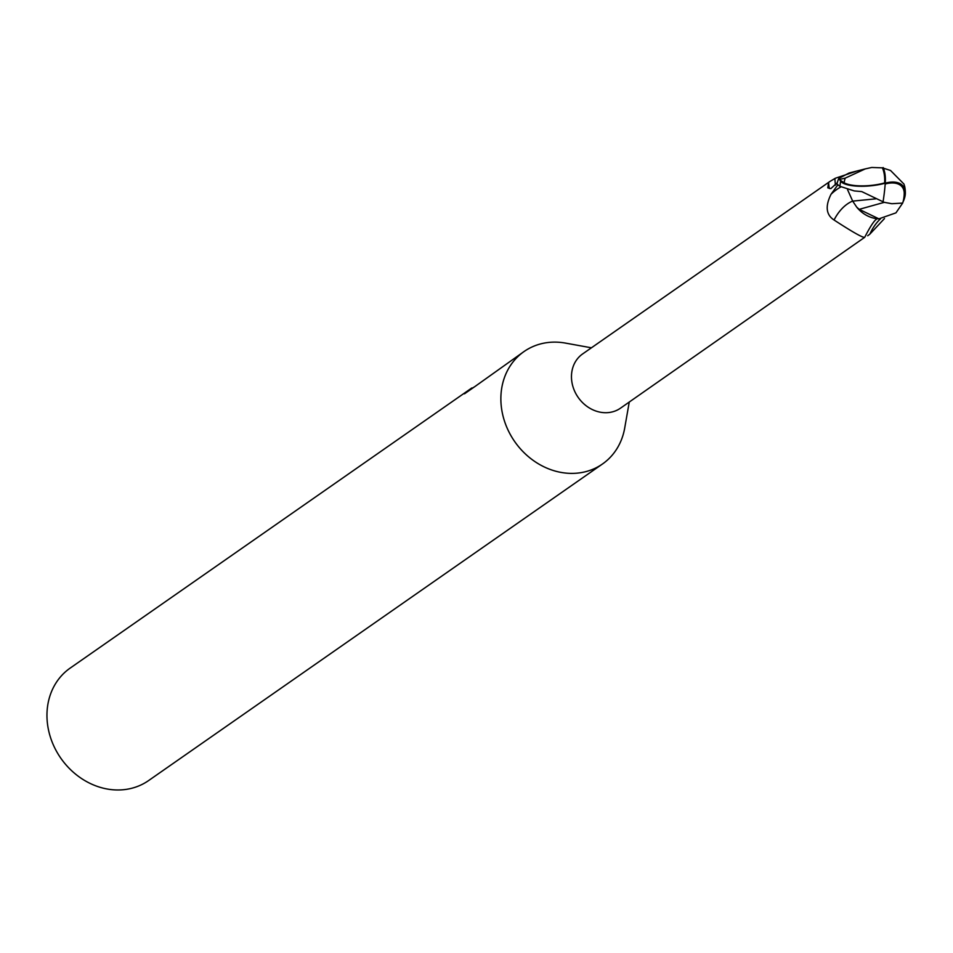 <?xml version="1.0" encoding="UTF-8"?>
<svg xmlns="http://www.w3.org/2000/svg" width="953" height="953" viewBox="0 0 953 953"><rect width="100%" height="100%" fill="white"/><g stroke="black" fill="none" stroke-linecap="round" stroke-linejoin="round"><path stroke-width="1.43" d="M837.306 182.654L830.825 188.634L827.776 187.824L828.61 182.476L829.837 181.511L582.652 353.92A33.081 28.554 55.1 0 0 576.636 395.03A33.081 28.554 55.1 0 0 616.281 410.54A33.081 28.554 55.1 0 0 620.498 408.17L864.693 237.321C862.775 237.833 852.566 232.067 834.066 220.012C826.084 214.854 825.084 206.277 831.04 194.257L837.985 184.644M864.693 237.321L864.812 237.106C871.376 224.277 875.831 218.13 878.201 218.69M829.837 181.511L835.34 178.247L855.854 171.409M565.963 343.187A68.556 59.193 55.1 0 0 532.798 346.63A68.556 59.193 55.1 0 0 508.819 431.661A68.556 59.193 55.1 0 0 593.755 468.888A68.556 59.193 55.1 0 0 602.487 463.992A68.556 59.193 55.1 0 0 624.799 427.54M471.83 387.954L70.153 668.113A68.556 59.193 55.1 0 0 57.68 753.335A68.556 59.193 55.1 0 0 139.853 785.475A68.556 59.193 55.1 0 0 148.597 780.578L602.487 463.992M591.408 347.809L565.522 343.104A68.556 59.193 55.1 0 0 532.798 346.63A68.556 59.193 55.1 0 0 524.055 351.526A68.556 59.193 55.1 0 0 511.582 436.748A68.556 59.193 55.1 0 0 593.755 468.888A68.556 59.193 55.1 0 0 624.715 427.98L629.254 402.071M524.055 351.526L475.69 385.989M475.69 386.001L464.504 393.803L466.875 391.421L474.654 386.727M835.459 185.156A35.392 2.752 91.9 0 1 834.911 178.497M829.408 188.551A37.179 2.895 91.9 0 1 828.61 182.476M859.201 209.35L856.711 207.135A29.412 25.397 55.1 0 0 877.32 218.737A29.412 25.397 55.1 0 0 878.892 218.845L859.201 209.35L884.289 202.334L891.853 203.716L902.67 203.072L895.939 212.864L878.892 218.845M880.417 218.88A37.179 24.421 -72.5 0 0 869.851 234.14L867.671 235.772M884.515 218.523L869.851 234.14M852.685 201.059A37.298 24.504 -72.5 0 0 834.066 220.012M902.67 203.072A33.093 33.093 0 0 0 904.218 193.614A28.352 15.82 142.6 0 0 885.194 183.989M871.745 167.466L865.253 168.907L845.18 178.151A32.581 28.137 55.1 0 0 844.144 182.809A28.352 8.66 -5.4 0 0 884.539 182.952A28.352 8.66 -5.4 0 0 884.622 182.928A31.973 18.25 -70.8 0 0 882.371 167.847L871.745 167.466M883.181 167.537A33.188 18.953 109.2 0 1 885.254 183.179A29.686 16.558 -37.4 0 1 905.35 192.863A34.272 34.272 0 0 0 904.731 186.609L903.944 184.048L890.531 170.468L882.371 167.847M885.254 183.179A29.686 9.065 174.6 0 1 840.689 181.308L839.76 179.926A34.272 29.591 -124.9 0 1 839.962 179.331L838.831 178.414A34.272 29.591 55.1 0 0 836.913 184.263L839.938 186.323L854.233 190.922L861.726 191.589L883.062 201.798A33.188 4.622 -82.7 0 0 885.254 183.179L884.622 182.928M883.062 201.798L884.289 202.334M905.35 192.863A29.686 16.558 -37.4 0 1 902.956 202.107M839.76 179.926L844.144 182.809M845.18 178.151L839.962 179.319M838.831 178.414L849.123 172.993L865.253 168.895M875.736 198.843L852.685 201.119L847.574 189.718M856.711 207.135L852.685 201.119M840.915 186.919A51.498 33.843 -72.5 0 0 831.04 194.257M840.689 181.308A34.272 29.591 55.1 0 0 839.938 186.323"/></g></svg>
